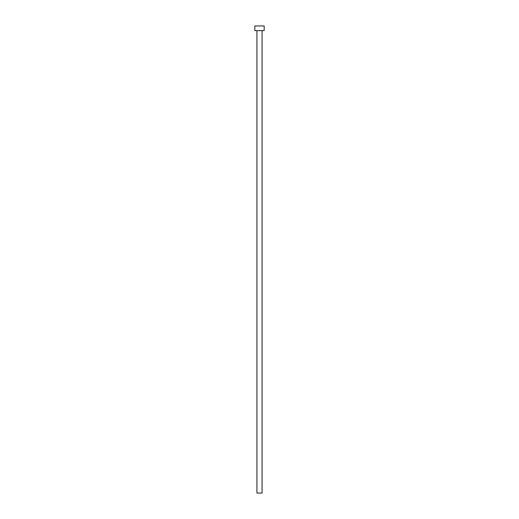 <?xml version="1.0" encoding="UTF-8"?>
<svg xmlns="http://www.w3.org/2000/svg" width="519" height="519" viewBox="0 0 519 519"><rect width="100%" height="100%" fill="white"/><g stroke="black" fill="none" stroke-linecap="round" stroke-linejoin="round"><path stroke-width="0.78" d="M256.931 30.621L256.931 493.05L262.069 493.05L262.069 30.621L262.069 493.05L256.931 493.05L256.931 30.621M254.829 25.95L254.829 30.621L264.171 30.621L264.171 25.95L254.829 25.95L254.829 30.621L264.171 30.621L264.171 25.95L254.829 25.95"/></g></svg>
